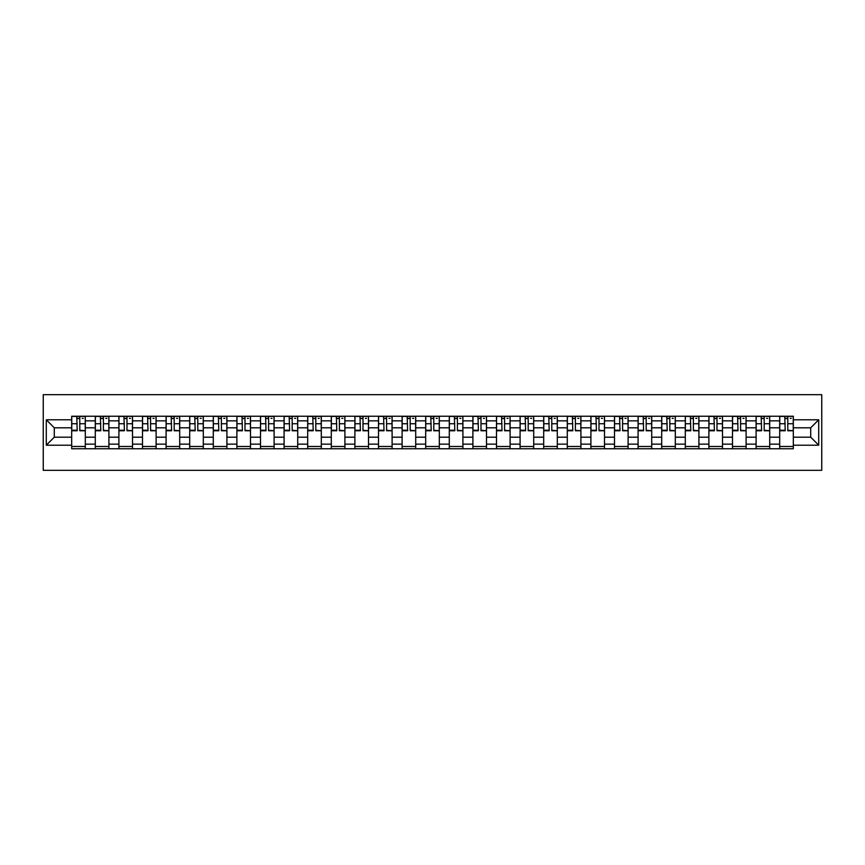<?xml version="1.0" encoding="UTF-8"?>
<svg xmlns="http://www.w3.org/2000/svg" width="865" height="865" viewBox="0 0 865 865"><rect width="100%" height="100%" fill="white"/><g stroke="black" fill="none" stroke-linecap="round" stroke-linejoin="round"><path stroke-width="1.3" d="M43.25 470.322L821.75 470.322L821.75 394.678L43.25 394.678L43.25 470.322M95.291 448.762L95.291 420.855L85.311 420.855L85.311 448.762M85.311 420.855L85.311 416.238M95.291 420.855L95.291 416.238M108.904 416.238L108.904 448.762M118.894 448.762L118.894 416.238M132.507 416.238L132.507 448.762M142.487 448.762L142.487 416.238M156.111 416.238L156.111 448.762M166.091 448.762L166.091 416.238M179.704 416.238L179.704 448.762M189.695 448.762L189.695 416.238M203.307 416.238L203.307 448.762M213.287 448.762L213.287 416.238M226.911 416.238L226.911 448.762M236.891 448.762L236.891 416.238M250.504 416.238L250.504 448.762M260.495 448.762L260.495 416.238M274.108 416.238L274.108 448.762M284.088 448.762L284.088 416.238M297.711 416.238L297.711 448.762M307.691 448.762L307.691 416.238M321.304 416.238L321.304 448.762M331.295 448.762L331.295 416.238M344.908 416.238L344.908 448.762M354.888 448.762L354.888 416.238M368.512 416.238L368.512 448.762M378.492 448.762L378.492 416.238M392.104 416.238L392.104 448.762M402.095 448.762L402.095 416.238M415.708 416.238L415.708 448.762M425.688 448.762L425.688 416.238M439.312 416.238L439.312 448.762M449.292 448.762L449.292 416.238M462.905 416.238L462.905 448.762M472.896 448.762L472.896 416.238M486.508 416.238L486.508 448.762M496.488 448.762L496.488 416.238M510.112 416.238L510.112 448.762M520.092 448.762L520.092 416.238M533.705 416.238L533.705 448.762M543.696 448.762L543.696 416.238M557.309 416.238L557.309 448.762M567.289 448.762L567.289 416.238M580.912 416.238L580.912 448.762M590.892 448.762L590.892 416.238M604.505 416.238L604.505 448.762M614.496 448.762L614.496 416.238M628.109 416.238L628.109 448.762M638.089 448.762L638.089 416.238M651.713 416.238L651.713 448.762M661.693 448.762L661.693 416.238M675.305 416.238L675.305 448.762M685.296 448.762L685.296 416.238M698.909 416.238L698.909 448.762M708.889 448.762L708.889 416.238M722.513 416.238L722.513 448.762M732.493 448.762L732.493 416.238M746.106 416.238L746.106 448.762M756.096 448.762L756.096 416.238M769.709 416.238L769.709 448.762M779.689 448.762L779.689 416.238M779.689 437.193L769.709 437.193M756.096 437.193L746.106 437.193M732.493 437.193L722.513 437.193M708.889 437.193L698.909 437.193M685.296 437.193L675.305 437.193M661.693 437.193L651.713 437.193M638.089 437.193L628.109 437.193M614.496 437.193L604.505 437.193M590.892 437.193L580.912 437.193M567.289 437.193L557.309 437.193M543.696 437.193L533.705 437.193M520.092 437.193L510.112 437.193M496.488 437.193L486.508 437.193M472.896 437.193L462.905 437.193M449.292 437.193L439.312 437.193M425.688 437.193L415.708 437.193M402.095 437.193L392.104 437.193M378.492 437.193L368.512 437.193M354.888 437.193L344.908 437.193M331.295 437.193L321.304 437.193M307.691 437.193L297.711 437.193M284.088 437.193L274.108 437.193M260.495 437.193L250.504 437.193M236.891 437.193L226.911 437.193M213.287 437.193L203.307 437.193M189.695 437.193L179.704 437.193M166.091 437.193L156.111 437.193M142.487 437.193L132.507 437.193M118.894 437.193L108.904 437.193M95.291 437.193L85.311 437.193M779.689 427.807L769.709 427.807M756.096 427.807L746.106 427.807M732.493 427.807L722.513 427.807M708.889 427.807L698.909 427.807M685.296 427.807L675.305 427.807M661.693 427.807L651.713 427.807M638.089 427.807L628.109 427.807M614.496 427.807L604.505 427.807M590.892 427.807L580.912 427.807M567.289 427.807L557.309 427.807M543.696 427.807L533.705 427.807M520.092 427.807L510.112 427.807M496.488 427.807L486.508 427.807M472.896 427.807L462.905 427.807M449.292 427.807L439.312 427.807M425.688 427.807L415.708 427.807M402.095 427.807L392.104 427.807M378.492 427.807L368.512 427.807M354.888 427.807L344.908 427.807M331.295 427.807L321.304 427.807M307.691 427.807L297.711 427.807M284.088 427.807L274.108 427.807M260.495 427.807L250.504 427.807M236.891 427.807L226.911 427.807M213.287 427.807L203.307 427.807M189.695 427.807L179.704 427.807M166.091 427.807L156.111 427.807M142.487 427.807L132.507 427.807M118.894 427.807L108.904 427.807M95.291 427.807L85.311 427.807M54.29 437.193L71.687 437.193L71.687 427.807L54.29 427.807L54.29 437.193L46.277 445.205L46.277 419.795L71.687 419.795L71.687 427.807M793.313 427.807L793.313 437.193L810.71 437.193L810.71 427.807L793.313 427.807L793.313 416.238L71.687 416.238L71.687 419.795M793.313 419.795L818.723 419.795L818.723 445.205L793.313 445.205L793.313 437.193M71.687 437.193L71.687 448.762L793.313 448.762L793.313 445.205M71.687 445.205L46.277 445.205M85.311 446.491L71.687 446.491M77.212 418.509L79.785 418.509M108.904 446.491L95.291 446.491M100.816 418.509L103.389 418.509M132.507 446.491L118.894 446.491M124.409 418.509L126.982 418.509M156.111 446.491L142.487 446.491M148.012 418.509L150.586 418.509M179.704 446.491L166.091 446.491M171.616 418.509L174.189 418.509M203.307 446.491L189.695 446.491M195.209 418.509L197.782 418.509M226.911 446.491L213.287 446.491M218.813 418.509L221.386 418.509M250.504 446.491L236.891 446.491M242.416 418.509L244.99 418.509M274.108 446.491L260.495 446.491M266.009 418.509L268.583 418.509M297.711 446.491L284.088 446.491M289.613 418.509L292.186 418.509M321.304 446.491L307.691 446.491M313.216 418.509L315.79 418.509M344.908 446.491L331.295 446.491M336.809 418.509L339.383 418.509M368.512 446.491L354.888 446.491M360.413 418.509L362.986 418.509M392.104 446.491L378.492 446.491M384.017 418.509L386.59 418.509M415.708 446.491L402.095 446.491M407.61 418.509L410.183 418.509M439.312 446.491L425.688 446.491M431.213 418.509L433.787 418.509M462.905 446.491L449.292 446.491M454.817 418.509L457.39 418.509M486.508 446.491L472.896 446.491M478.41 418.509L480.983 418.509M510.112 446.491L496.488 446.491M502.014 418.509L504.587 418.509M533.705 446.491L520.092 446.491M525.617 418.509L528.191 418.509M557.309 446.491L543.696 446.491M549.21 418.509L551.784 418.509M580.912 446.491L567.289 446.491M572.814 418.509L575.387 418.509M604.505 446.491L590.892 446.491M596.418 418.509L598.991 418.509M628.109 446.491L614.496 446.491M620.01 418.509L622.584 418.509M651.713 446.491L638.089 446.491M643.614 418.509L646.187 418.509M675.305 446.491L661.693 446.491M667.218 418.509L669.791 418.509M698.909 446.491L685.296 446.491M690.811 418.509L693.384 418.509M722.513 446.491L708.889 446.491M714.414 418.509L716.988 418.509M746.106 446.491L732.493 446.491M738.018 418.509L740.591 418.509M769.709 446.491L756.096 446.491M761.611 418.509L764.184 418.509M793.313 446.491L779.689 446.491M785.215 418.509L787.788 418.509M46.277 419.795L54.29 427.807M810.71 437.193L818.723 445.205M810.71 427.807L818.723 419.795M79.785 430.24L85.235 430.759L79.785 430.759L79.785 416.389L85.235 416.389L82.207 416.389M85.235 430.24L85.235 416.389M77.212 418.357L79.785 418.357M82.207 418.357L83.267 418.357M74.79 416.389L71.763 416.389L71.763 430.759L77.212 430.759L76.758 416.389M71.763 416.389L80.24 416.389M103.389 430.24L108.828 430.759L103.389 430.759L103.389 416.389L108.828 416.389L105.8 416.389M108.828 430.24L108.828 416.389M100.816 418.357L103.389 418.357M105.8 418.357L106.86 418.357M98.394 416.389L95.366 416.389L95.366 430.759L100.816 430.759L100.362 416.389M95.366 416.389L103.843 416.389M126.982 430.24L132.431 430.759L126.982 430.759L126.982 416.389L132.431 416.389L129.404 416.389M132.431 430.24L132.431 416.389M124.409 418.357L126.982 418.357M129.404 418.357L130.464 418.357M121.997 416.389L118.97 416.389L118.97 430.759L124.409 430.759L123.955 416.389M118.97 416.389L127.436 416.389M150.586 430.24L156.035 430.759L150.586 430.759L150.586 416.389L156.035 416.389L153.008 416.389M156.035 430.24L156.035 416.389M148.012 418.357L150.586 418.357M153.008 418.357L154.067 418.357M145.59 416.389L142.563 416.389L142.563 430.759L148.012 430.759L147.558 416.389M142.563 416.389L151.04 416.389M174.189 430.24L179.628 430.759L174.189 430.759L174.189 416.389L179.628 416.389L176.601 416.389M179.628 430.24L179.628 416.389M171.616 418.357L174.189 418.357M176.601 418.357L177.66 418.357M169.194 416.389L166.167 416.389L166.167 430.759L171.616 430.759L171.162 416.389M166.167 416.389L174.644 416.389M197.782 430.24L203.232 430.759L197.782 430.759L197.782 416.389L203.232 416.389L200.204 416.389M203.232 430.24L203.232 416.389M195.209 418.357L197.782 418.357M200.204 418.357L201.264 418.357M192.798 416.389L189.77 416.389L189.77 430.759L195.209 430.759L194.755 416.389M189.77 416.389L198.236 416.389M221.386 430.24L226.835 430.759L221.386 430.759L221.386 416.389L226.835 416.389L223.808 416.389M226.835 430.24L226.835 416.389M218.813 418.357L221.386 418.357M223.808 418.357L224.868 418.357M216.391 416.389L213.363 416.389L213.363 430.759L218.813 430.759L218.358 416.389M213.363 416.389L221.84 416.389M244.99 430.24L250.428 430.759L244.99 430.759L244.99 416.389L250.428 416.389L247.401 416.389M250.428 430.24L250.428 416.389M242.416 418.357L244.99 418.357M247.401 418.357L248.46 418.357M239.994 416.389L236.967 416.389L236.967 430.759L242.416 430.759L241.962 416.389M236.967 416.389L245.444 416.389M268.583 430.24L274.032 430.759L268.583 430.759L268.583 416.389L274.032 416.389L271.005 416.389M274.032 430.24L274.032 416.389M266.009 418.357L268.583 418.357M271.005 418.357L272.064 418.357M263.598 416.389L260.57 416.389L260.57 430.759L266.009 430.759L265.555 416.389M260.57 416.389L269.037 416.389M292.186 430.24L297.636 430.759L292.186 430.759L292.186 416.389L297.636 416.389L294.608 416.389M297.636 430.24L297.636 416.389M289.613 418.357L292.186 418.357M294.608 418.357L295.668 418.357M287.191 416.389L284.163 416.389L284.163 430.759L289.613 430.759L289.159 416.389M284.163 416.389L292.64 416.389M315.79 430.24L321.229 430.759L315.79 430.759L315.79 416.389L321.229 416.389L318.201 416.389M321.229 430.24L321.229 416.389M313.216 418.357L315.79 418.357M318.201 418.357L319.261 418.357M310.795 416.389L307.767 416.389L307.767 430.759L313.216 430.759L312.762 416.389M307.767 416.389L316.244 416.389M339.383 430.24L344.832 430.759L339.383 430.759L339.383 416.389L344.832 416.389L341.805 416.389M344.832 430.24L344.832 416.389M336.809 418.357L339.383 418.357M341.805 418.357L342.864 418.357M334.398 416.389L331.371 416.389L331.371 430.759L336.809 430.759L336.355 416.389M331.371 416.389L339.837 416.389M362.986 430.24L368.436 430.759L362.986 430.759L362.986 416.389L368.436 416.389L365.408 416.389M368.436 430.24L368.436 416.389M360.413 418.357L362.986 418.357M365.408 418.357L366.468 418.357M357.991 416.389L354.964 416.389L354.964 430.759L360.413 430.759L359.959 416.389M354.964 416.389L363.441 416.389M386.59 430.24L392.029 430.759L386.59 430.759L386.59 416.389L392.029 416.389L389.001 416.389M392.029 430.24L392.029 416.389M384.017 418.357L386.59 418.357M389.001 418.357L390.061 418.357M381.595 416.389L378.567 416.389L378.567 430.759L384.017 430.759L383.563 416.389M378.567 416.389L387.044 416.389M410.183 430.24L415.632 430.759L410.183 430.759L410.183 416.389L415.632 416.389L412.605 416.389M415.632 430.24L415.632 416.389M407.61 418.357L410.183 418.357M412.605 418.357L413.665 418.357M405.198 416.389L402.171 416.389L402.171 430.759L407.61 430.759L407.156 416.389M402.171 416.389L410.637 416.389M433.787 430.24L439.236 430.759L433.787 430.759L433.787 416.389L439.236 416.389L436.209 416.389M439.236 430.24L439.236 416.389M431.213 418.357L433.787 418.357M436.209 418.357L437.268 418.357M428.791 416.389L425.764 416.389L425.764 430.759L431.213 430.759L430.759 416.389M425.764 416.389L434.241 416.389M457.39 430.24L462.829 430.759L457.39 430.759L457.39 416.389L462.829 416.389L459.802 416.389M462.829 430.24L462.829 416.389M454.817 418.357L457.39 418.357M459.802 418.357L460.861 418.357M452.395 416.389L449.368 416.389L449.368 430.759L454.817 430.759L454.363 416.389M449.368 416.389L457.845 416.389M480.983 430.24L486.433 430.759L480.983 430.759L480.983 416.389L486.433 416.389L483.405 416.389M486.433 430.24L486.433 416.389M478.41 418.357L480.983 418.357M483.405 418.357L484.465 418.357M475.999 416.389L472.971 416.389L472.971 430.759L478.41 430.759L477.956 416.389M472.971 416.389L481.437 416.389M504.587 430.24L510.036 430.759L504.587 430.759L504.587 416.389L510.036 416.389L507.009 416.389M510.036 430.24L510.036 416.389M502.014 418.357L504.587 418.357M507.009 418.357L508.069 418.357M499.592 416.389L496.564 416.389L496.564 430.759L502.014 430.759L501.559 416.389M496.564 416.389L505.041 416.389M528.191 430.24L533.629 430.759L528.191 430.759L528.191 416.389L533.629 416.389L530.602 416.389M533.629 430.24L533.629 416.389M525.617 418.357L528.191 418.357M530.602 418.357L531.661 418.357M523.195 416.389L520.168 416.389L520.168 430.759L525.617 430.759L525.163 416.389M520.168 416.389L528.645 416.389M551.784 430.24L557.233 430.759L551.784 430.759L551.784 416.389L557.233 416.389L554.205 416.389M557.233 430.24L557.233 416.389M549.21 418.357L551.784 418.357M554.205 418.357L555.265 418.357M546.799 416.389L543.771 416.389L543.771 430.759L549.21 430.759L548.756 416.389M543.771 416.389L552.238 416.389M575.387 430.24L580.837 430.759L575.387 430.759L575.387 416.389L580.837 416.389L577.809 416.389M580.837 430.24L580.837 416.389M572.814 418.357L575.387 418.357M577.809 418.357L578.869 418.357M570.392 416.389L567.364 416.389L567.364 430.759L572.814 430.759L572.36 416.389M567.364 416.389L575.841 416.389M598.991 430.24L604.43 430.759L598.991 430.759L598.991 416.389L604.43 416.389L601.402 416.389M604.43 430.24L604.43 416.389M596.418 418.357L598.991 418.357M601.402 418.357L602.462 418.357M593.995 416.389L590.968 416.389L590.968 430.759L596.418 430.759L595.963 416.389M590.968 416.389L599.445 416.389M622.584 430.24L628.033 430.759L622.584 430.759L622.584 416.389L628.033 416.389L625.006 416.389M628.033 430.24L628.033 416.389M620.01 418.357L622.584 418.357M625.006 418.357L626.065 418.357M617.599 416.389L614.572 416.389L614.572 430.759L620.01 430.759L619.556 416.389M614.572 416.389L623.038 416.389M646.187 430.24L651.637 430.759L646.187 430.759L646.187 416.389L651.637 416.389L648.609 416.389M651.637 430.24L651.637 416.389M643.614 418.357L646.187 418.357M648.609 418.357L649.669 418.357M641.192 416.389L638.165 416.389L638.165 430.759L643.614 430.759L643.16 416.389M638.165 416.389L646.642 416.389M669.791 430.24L675.23 430.759L669.791 430.759L669.791 416.389L675.23 416.389L672.202 416.389M675.23 430.24L675.23 416.389M667.218 418.357L669.791 418.357M672.202 418.357L673.262 418.357M664.796 416.389L661.768 416.389L661.768 430.759L667.218 430.759L666.764 416.389M661.768 416.389L670.245 416.389M693.384 430.24L698.834 430.759L693.384 430.759L693.384 416.389L698.834 416.389L695.806 416.389M698.834 430.24L698.834 416.389M690.811 418.357L693.384 418.357M695.806 418.357L696.866 418.357M688.399 416.389L685.372 416.389L685.372 430.759L690.811 430.759L690.357 416.389M685.372 416.389L693.838 416.389M716.988 430.24L722.437 430.759L716.988 430.759L716.988 416.389L722.437 416.389L719.41 416.389M722.437 430.24L722.437 416.389M714.414 418.357L716.988 418.357M719.41 418.357L720.469 418.357M711.992 416.389L708.965 416.389L708.965 430.759L714.414 430.759L713.96 416.389M708.965 416.389L717.442 416.389M740.591 430.24L746.03 430.759L740.591 430.759L740.591 416.389L746.03 416.389L743.003 416.389M746.03 430.24L746.03 416.389M738.018 418.357L740.591 418.357M743.003 418.357L744.062 418.357M735.596 416.389L732.568 416.389L732.568 430.759L738.018 430.759L737.564 416.389M732.568 416.389L741.046 416.389M764.184 430.24L769.634 430.759L764.184 430.759L764.184 416.389L769.634 416.389L766.606 416.389M769.634 430.24L769.634 416.389M761.611 418.357L764.184 418.357M766.606 418.357L767.666 418.357M759.2 416.389L756.172 416.389L756.172 430.759L761.611 430.759L761.157 416.389M756.172 416.389L764.638 416.389M787.788 430.24L793.237 430.759L787.788 430.759L787.788 416.389L793.237 416.389L790.21 416.389M793.237 430.24L793.237 416.389M785.215 418.357L787.788 418.357M790.21 418.357L791.27 418.357M782.793 416.389L779.765 416.389L779.765 430.759L785.215 430.759L784.76 416.389M779.765 416.389L788.242 416.389M756.096 420.855L746.106 420.855M732.493 420.855L722.513 420.855M708.889 420.855L698.909 420.855M685.296 420.855L675.305 420.855M661.693 420.855L651.713 420.855M638.089 420.855L628.109 420.855M614.496 420.855L604.505 420.855M590.892 420.855L580.912 420.855M567.289 420.855L557.309 420.855M543.696 420.855L533.705 420.855M520.092 420.855L510.112 420.855M496.488 420.855L486.508 420.855M472.896 420.855L462.905 420.855M449.292 420.855L439.312 420.855M425.688 420.855L415.708 420.855M402.095 420.855L392.104 420.855M378.492 420.855L368.512 420.855M354.888 420.855L344.908 420.855M331.295 420.855L321.304 420.855M307.691 420.855L297.711 420.855M284.088 420.855L274.108 420.855M260.495 420.855L250.504 420.855M236.891 420.855L226.911 420.855M213.287 420.855L203.307 420.855M189.695 420.855L179.704 420.855M166.091 420.855L156.111 420.855M142.487 420.855L132.507 420.855M118.894 420.855L108.904 420.855M779.689 420.855L769.709 420.855M756.096 444.145L746.106 444.145M732.493 444.145L722.513 444.145M708.889 444.145L698.909 444.145M685.296 444.145L675.305 444.145M661.693 444.145L651.713 444.145M638.089 444.145L628.109 444.145M614.496 444.145L604.505 444.145M590.892 444.145L580.912 444.145M567.289 444.145L557.309 444.145M543.696 444.145L533.705 444.145M520.092 444.145L510.112 444.145M496.488 444.145L486.508 444.145M472.896 444.145L462.905 444.145M449.292 444.145L439.312 444.145M425.688 444.145L415.708 444.145M402.095 444.145L392.104 444.145M378.492 444.145L368.512 444.145M354.888 444.145L344.908 444.145M331.295 444.145L321.304 444.145M307.691 444.145L297.711 444.145M284.088 444.145L274.108 444.145M260.495 444.145L250.504 444.145M236.891 444.145L226.911 444.145M213.287 444.145L203.307 444.145M189.695 444.145L179.704 444.145M166.091 444.145L156.111 444.145M142.487 444.145L132.507 444.145M118.894 444.145L108.904 444.145M95.291 444.145L85.311 444.145M779.689 444.145L769.709 444.145M79.785 423.731L85.235 423.731M71.763 430.24L77.212 430.24M71.763 423.731L77.212 423.731M103.389 423.731L108.828 423.731M95.366 430.24L100.816 430.24M95.366 423.731L100.816 423.731M126.982 423.731L132.431 423.731M118.97 430.24L124.409 430.24M118.97 423.731L124.409 423.731M150.586 423.731L156.035 423.731M142.563 430.24L148.012 430.24M142.563 423.731L148.012 423.731M174.189 423.731L179.628 423.731M166.167 430.24L171.616 430.24M166.167 423.731L171.616 423.731M197.782 423.731L203.232 423.731M189.77 430.24L195.209 430.24M189.77 423.731L195.209 423.731M221.386 423.731L226.835 423.731M213.363 430.24L218.813 430.24M213.363 423.731L218.813 423.731M244.99 423.731L250.428 423.731M236.967 430.24L242.416 430.24M236.967 423.731L242.416 423.731M268.583 423.731L274.032 423.731M260.57 430.24L266.009 430.24M260.57 423.731L266.009 423.731M292.186 423.731L297.636 423.731M284.163 430.24L289.613 430.24M284.163 423.731L289.613 423.731M315.79 423.731L321.229 423.731M307.767 430.24L313.216 430.24M307.767 423.731L313.216 423.731M339.383 423.731L344.832 423.731M331.371 430.24L336.809 430.24M331.371 423.731L336.809 423.731M362.986 423.731L368.436 423.731M354.964 430.24L360.413 430.24M354.964 423.731L360.413 423.731M386.59 423.731L392.029 423.731M378.567 430.24L384.017 430.24M378.567 423.731L384.017 423.731M410.183 423.731L415.632 423.731M402.171 430.24L407.61 430.24M402.171 423.731L407.61 423.731M433.787 423.731L439.236 423.731M425.764 430.24L431.213 430.24M425.764 423.731L431.213 423.731M457.39 423.731L462.829 423.731M449.368 430.24L454.817 430.24M449.368 423.731L454.817 423.731M480.983 423.731L486.433 423.731M472.971 430.24L478.41 430.24M472.971 423.731L478.41 423.731M504.587 423.731L510.036 423.731M496.564 430.24L502.014 430.24M496.564 423.731L502.014 423.731M528.191 423.731L533.629 423.731M520.168 430.24L525.617 430.24M520.168 423.731L525.617 423.731M551.784 423.731L557.233 423.731M543.771 430.24L549.21 430.24M543.771 423.731L549.21 423.731M575.387 423.731L580.837 423.731M567.364 430.24L572.814 430.24M567.364 423.731L572.814 423.731M598.991 423.731L604.43 423.731M590.968 430.24L596.418 430.24M590.968 423.731L596.418 423.731M622.584 423.731L628.033 423.731M614.572 430.24L620.01 430.24M614.572 423.731L620.01 423.731M646.187 423.731L651.637 423.731M638.165 430.24L643.614 430.24M638.165 423.731L643.614 423.731M669.791 423.731L675.23 423.731M661.768 430.24L667.218 430.24M661.768 423.731L667.218 423.731M693.384 423.731L698.834 423.731M685.372 430.24L690.811 430.24M685.372 423.731L690.811 423.731M716.988 423.731L722.437 423.731M708.965 430.24L714.414 430.24M708.965 423.731L714.414 423.731M740.591 423.731L746.03 423.731M732.568 430.24L738.018 430.24M732.568 423.731L738.018 423.731M764.184 423.731L769.634 423.731M756.172 430.24L761.611 430.24M756.172 423.731L761.611 423.731M787.788 423.731L793.237 423.731M779.765 430.24L785.215 430.24M779.765 423.731L785.215 423.731"/></g></svg>
